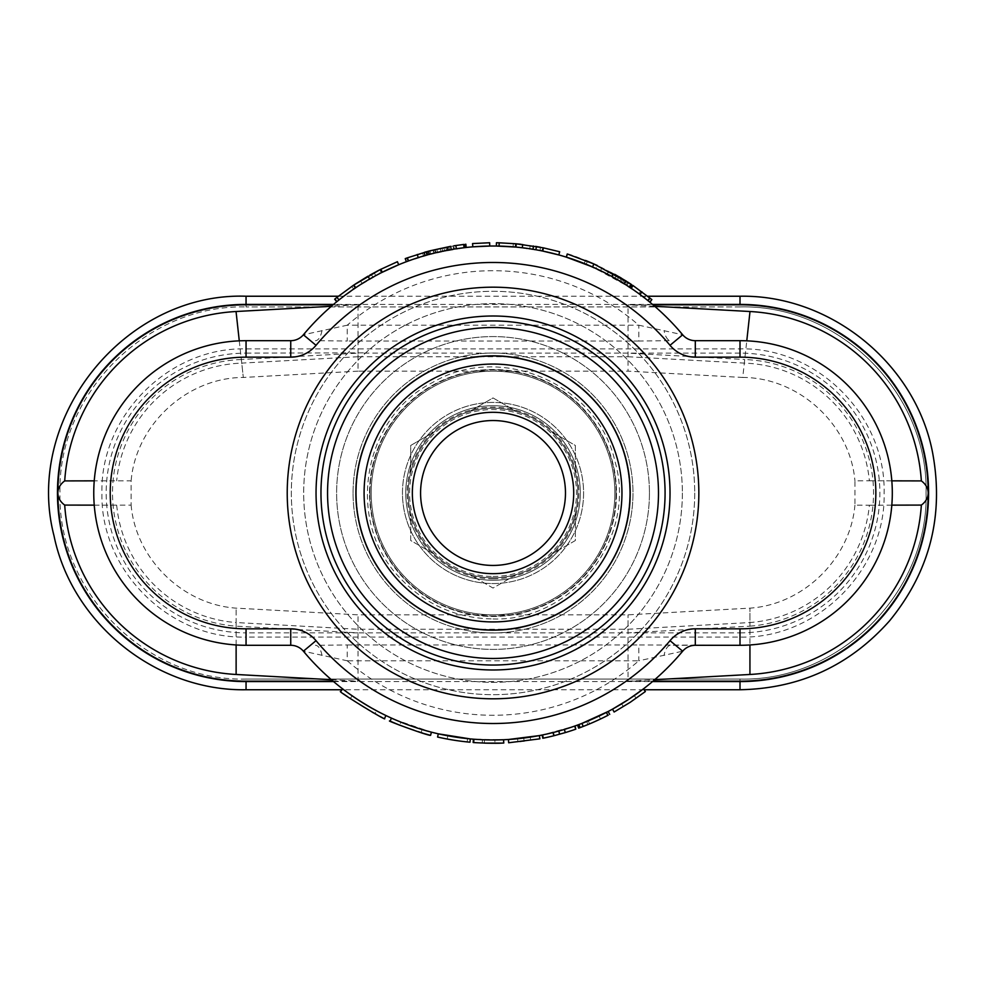 <?xml version="1.0" encoding="UTF-8"?>
<svg xmlns="http://www.w3.org/2000/svg" width="986" height="986" viewBox="0 0 986 986"><rect width="100%" height="100%" fill="white"/><g stroke="black" fill="none" stroke-linecap="round" stroke-linejoin="round"><path stroke-width="0.74" stroke-dasharray="4.93 3.7" d="M740.005 306.942L246.056 306.942L740.005 306.929C839.419 304.378 928.602 393.574 926.051 492.988C928.602 592.401 839.419 681.597 740.005 679.046L246.056 679.058L740.005 679.046C839.493 681.585 928.578 592.401 926.064 493C928.602 393.624 839.517 304.403 740.005 306.929L740.005 296.231M246.056 679.046C146.631 681.597 57.459 592.401 59.998 492.988C57.459 393.574 146.631 304.378 246.056 306.942C146.557 304.391 57.484 393.574 59.998 492.975C57.459 592.364 146.532 681.585 246.056 679.058L246.056 689.744M652.498 304.403L333.564 304.403M331.37 679.711L358.017 681.166L358.017 614.833L358.017 632.864L628.045 632.864L749.939 626.159L749.939 608.14L749.939 622.548A129.942 129.942 0 0 0 869.369 505.202L854.936 505.128L854.936 480.86L869.369 480.786A129.942 129.942 0 0 0 744.319 363.119L628.045 356.735L628.045 371.155L742.741 377.453L746.772 340.848M749.939 626.159A133.541 133.541 0 0 0 873.51 490.375A133.541 133.541 0 0 0 744.713 359.533L742.741 377.453C799.042 377.589 850.191 424.633 854.936 480.86M358.017 305.45L358.017 356.735L628.045 356.735L628.045 353.124L744.713 359.533M94.237 505.14L131.126 505.128L131.126 480.86L94.237 480.848M239.278 340.848L241.743 363.119A129.942 129.942 0 0 0 116.693 480.786M236.122 644.967L236.122 622.548L358.017 629.253L628.045 629.253L628.045 681.166L654.679 679.711M333.071 304.81L357.943 304.81L331.37 306.276M372.092 712.102C364.044 707.911 347.701 696.954 350.276 698.556L374.914 713.63L376.467 710.733L352.15 695.845L376.467 710.733M384.515 718.511L361.32 705.791L340.675 691.543M645.374 691.543L629.623 702.698L614.118 712.015M575.762 729.184L576.132 729.061A250.271 250.271 0 0 1 565.175 732.635L553.516 735.839A250.271 250.271 0 0 1 542.818 738.255L543.261 738.169M563.684 729.64L575.035 725.955L542.164 735.026L574.678 726.078L563.684 729.64L564.621 732.795M565.175 732.635L564.226 729.48M421.096 732.697L422.045 729.541L421.096 732.697L399.7 725.203L421.096 732.697A250.271 250.271 0 0 0 430.586 735.346A250.271 250.271 0 0 1 429.81 735.137M394.77 719.57L431.412 732.154C429.169 732.808 385.144 716.452 391.454 718.116C384.737 716.267 428.627 732.647 431.412 732.154L430.586 735.346L399.7 725.203L400.92 722.146M422.045 729.541L400.92 722.146L431.412 732.154L422.045 729.541M447.176 739.019A250.271 250.271 0 0 0 467.179 741.916A250.271 250.271 0 0 1 447.176 739.019A250.271 250.271 0 0 0 470.002 742.199L470.31 738.921L447.78 735.778L447.176 739.019A250.271 250.271 0 0 1 437.574 737.035L438.302 733.83L447.78 735.778L447.176 739.019L447.78 735.778L467.512 738.65L447.78 735.778L447.176 739.019M473.933 739.229L482.4 739.734L482.253 743.025L494.91 743.247L494.886 739.956L473.391 739.18L503.661 739.734L503.797 743.025A250.271 250.271 0 0 1 473.132 742.47L482.253 743.025A250.271 250.271 0 0 1 473.687 742.507M503.747 743.025L484.348 743.111L484.459 739.82L501.591 739.82M539.909 738.822L508.653 742.766M537.814 735.864L508.456 739.488M592.512 722.639L606.316 716.144M608.202 715.183L587.533 724.722L586.288 721.678L599.02 716.058L586.695 721.518L587.939 724.562L580.064 727.631M588.285 720.852L589.554 723.897L587.939 724.562L586.695 721.518L578.918 724.55L606.39 712.41L586.695 721.518C600.227 715.996 613.884 708.441 606.501 712.348C601.583 715.429 576.65 725.77 577.549 725.055M467.512 738.65L467.179 741.916L467.512 738.65M333.564 681.585L652.498 681.585M654.679 306.276L628.107 304.822L652.978 304.81M869.369 480.786L891.812 480.848M333.071 681.166L358.017 681.166M116.693 505.202A129.942 129.942 0 0 0 236.122 622.548L236.122 608.14L236.122 626.159L358.017 632.864L246.056 632.864L246.056 637.092C169.05 639.076 99.98 569.994 101.952 492.988C99.98 415.993 169.05 346.912 246.056 348.884L740.005 348.884C817 346.912 886.081 415.993 884.109 492.988C886.081 569.994 817 639.076 740.005 637.092L246.056 637.092L246.056 645.288L290.747 645.288A16.466 16.466 0 0 1 303.392 651.204A246.968 246.968 0 0 0 682.669 651.204L638.805 660.793L638.805 644.967L740.005 645.288A152.3 152.3 0 0 0 892.305 492.988A152.3 152.3 0 0 0 740.005 340.688L695.303 340.688A16.466 16.466 0 0 1 682.669 334.772A246.968 246.968 0 0 0 303.392 334.772A16.466 16.466 0 0 1 290.747 340.688L246.056 340.688L246.056 353.124A139.864 139.864 0 0 0 106.192 492.988A139.864 139.864 0 0 0 246.056 632.864M652.978 681.166L628.045 681.166M740.005 632.864A139.864 139.864 0 0 0 879.869 492.988A139.864 139.864 0 0 0 740.005 353.124L740.005 340.688A152.3 152.3 0 0 1 892.305 492.988A152.3 152.3 0 0 1 740.005 645.288L740.005 632.864L628.045 632.864L628.045 614.833L628.045 629.253L749.939 622.548L749.939 644.967M628.045 356.735L628.045 305.45M363.242 352.84L246.056 353.124M358.017 356.735L241.743 363.119L243.32 377.453L241.336 359.533L358.017 353.124L358.017 371.155L628.045 371.155M316.025 492.988A176.999 176.999 0 0 1 581.53 339.714A176.999 176.999 0 0 1 581.53 646.274A176.999 176.999 0 0 1 316.025 492.988A176.999 176.999 0 0 1 581.53 339.714A176.999 176.999 0 0 1 581.53 646.274A176.999 176.999 0 0 1 316.025 492.988A176.999 176.999 0 0 0 493.025 669.987A176.999 176.999 0 0 0 670.024 492.988A176.999 176.999 0 0 0 493.025 316.001A176.999 176.999 0 0 0 316.025 492.988A176.999 176.999 0 0 1 581.53 339.714A176.999 176.999 0 0 1 581.53 646.274A176.999 176.999 0 0 1 316.025 492.988A176.999 176.999 0 0 0 493.025 669.987A176.999 176.999 0 0 0 670.024 492.988A176.999 176.999 0 0 0 493.025 316.001A176.999 176.999 0 0 0 316.025 492.988M619.011 276.746L617.359 279.593L624.693 284.042L607.203 273.997L630.867 288.06L617.063 279.432L618.715 276.573L624.212 279.864L622.486 282.674M608.682 271.051L607.166 273.972L609.114 271.286L632.704 285.336L630.744 284.03L628.932 286.778M567.788 254.154L566.358 257.161C570.832 257.506 586.041 263.977 612.01 276.573L631.508 288.504L649.762 302.123L639.976 294.494L614.968 278.225L584.23 263.472L585.438 260.415L587.336 261.179M585.511 260.44L584.291 263.496L600.548 270.657L629.66 287.259L592.549 266.959M542.571 247.683L559.678 251.763L558.791 254.943L541.918 250.912L542.571 247.683L541.918 250.912M542.522 251.023L534.548 249.532M534.449 249.52L515.468 247.042L541.721 250.863M496.377 246.044L515.468 247.042L515.777 243.764L542.374 247.634M464.394 247.683L447.508 250.247L425.385 255.46L456.345 248.755M406.91 258.012L408.044 261.105L429.28 254.388L451.28 249.569M451.329 249.569L454.373 249.064L453.856 245.81L465.515 244.245L465.873 247.511L434.197 253.131L406.38 261.721M454.373 249.064L463.691 247.769L463.297 244.503M447.582 246.882L448.445 250.074L425.397 255.46L448.445 250.074L447.854 246.833L424.498 252.293L425.397 255.46L424.485 252.293L447.854 246.833M398.677 264.753L397.42 261.709L381.163 269.116L382.63 272.062L398.689 264.753M381.594 272.592L355.367 287.949L338.999 299.929L362.182 283.524L382.42 272.173M336.744 301.753L338.999 299.929L336.953 297.353L360.432 280.739L380.941 269.227M472.824 246.845L489.709 246.044L472.824 246.845L489.709 246.044L489.66 242.753L472.553 243.567L472.824 246.845M384.626 714.912L363.045 702.993L342.684 688.931M373.521 709.131L381.101 713.149M643.377 688.931L628.119 699.74L612.528 709.131M483.251 739.771L494.048 739.968M503.599 739.734L484.459 739.82M578.918 724.55L581.974 723.391M322.003 655.493A16.466 7.136 -90 0 0 315.409 645.288L347.245 644.967L347.245 660.793L303.392 651.204A246.968 246.968 0 0 0 682.669 651.204A16.466 16.466 0 0 1 695.303 645.288L670.653 645.288A16.466 7.136 90 0 0 664.059 655.493M322.003 330.495A16.466 7.136 90 0 1 315.409 340.688L347.245 341.02L347.245 325.195L303.392 334.772A246.968 246.968 0 0 1 682.669 334.772L638.805 325.195A222.281 222.281 0 0 0 347.245 325.195L638.805 325.195L638.805 341.02L670.653 340.688A16.466 7.136 -90 0 1 664.059 330.495M246.056 645.288A152.3 152.3 0 0 1 93.756 492.988A152.3 152.3 0 0 1 246.056 340.688A152.3 152.3 0 0 0 93.756 492.988A152.3 152.3 0 0 0 246.056 645.288M369.54 492.988A123.484 123.484 0 0 1 554.773 386.056A123.484 123.484 0 0 1 554.773 599.932A123.484 123.484 0 0 1 369.54 492.988A123.484 123.484 0 0 1 554.773 386.056A123.484 123.484 0 0 1 554.773 599.932A123.484 123.484 0 0 1 369.54 492.988M353.074 492.988A139.95 139.95 0 0 1 563.006 371.796A139.95 139.95 0 0 1 563.006 614.192A139.95 139.95 0 0 1 353.074 492.988A139.95 139.95 0 0 0 563.006 614.192A139.95 139.95 0 0 0 563.006 371.796A139.95 139.95 0 0 0 353.074 492.988M447.508 250.247L446.904 247.018L440.286 248.349L435.578 249.409L436.342 252.613M435.467 252.823L434.69 249.618L429.884 250.826L424.485 252.293L425.385 255.46M435.578 249.409L434.69 249.618M427.345 254.918L426.47 251.738L429.834 250.838L430.66 254.018M437.525 252.342L436.786 249.125M465.515 244.245L453.055 245.945L423.77 252.502L422.575 252.847L423.499 256.003M434.197 253.131L433.421 249.926M424.683 255.657L423.77 252.502M422.575 252.847L405.234 258.628M408.524 260.933L407.391 257.827L408.524 260.92M464.012 244.417L446.904 247.018M381.163 269.116L382.63 272.062M355.367 287.949L353.53 285.213M334.661 299.202L336.953 297.353M354.122 284.818L355.946 287.555L354.307 284.683L378.291 270.583C381.939 268.722 381.927 268.722 378.242 270.595L379.758 273.529L355.946 287.555L379.795 273.504L378.291 270.583M369.861 275.131L367.975 276.203M489.709 246.044L489.66 242.753A250.271 250.271 0 0 0 472.553 243.567A250.271 250.271 0 0 1 489.66 242.753L489.709 246.044M516.627 243.838L516.319 247.116L515.456 247.042L540.118 250.555L515.456 247.042L515.752 243.764L516.627 243.838L540.747 247.313L540.118 250.555L540.328 247.239M521.2 244.318L535.509 246.364M496.426 242.753L515.777 243.764M594.57 264.26L593.227 263.656M632.913 285.472L616.595 275.365L597.257 265.468L595.889 268.463M567.332 254.006C571.991 254.413 587.409 260.97 613.6 273.689L633.357 285.78L651.857 299.584M586.214 264.273L587.459 261.228L601.99 267.687L631.484 284.51M614.709 274.305L609.114 271.286M623.719 283.438L625.469 280.64L626.369 281.207M624.693 284.042L626.455 281.256L621.5 278.212L619.812 281.047M627.601 281.984L626.751 281.441M625.531 280.677L624.237 279.876M632.704 285.336L630.867 288.06M524.564 741.262L517.884 742.014L524.564 741.262M524.145 737.996L517.564 738.748L524.145 737.996M553.479 732.45L554.292 735.642M552.727 732.647L553.516 735.839M558.458 731.144L559.333 734.311M597.171 720.556L587.533 724.722A250.271 250.271 0 0 1 583.157 726.46M606.39 712.41L607.906 715.331A250.271 250.271 0 0 1 589.554 723.897M628.107 699.752L621.636 703.831L628.107 699.752M241.336 359.533A133.541 133.541 0 0 0 112.54 490.375A133.541 133.541 0 0 0 236.122 626.159M891.812 505.14L869.369 505.202M369.947 492.988A123.077 123.077 0 0 0 493.025 616.065A123.077 123.077 0 0 0 616.102 492.988A123.077 123.077 0 0 0 493.025 369.923A123.077 123.077 0 0 0 369.947 492.988M616.102 492.988A123.077 123.077 0 0 0 431.486 386.401A123.077 123.077 0 0 0 431.486 599.574A123.077 123.077 0 0 0 616.102 492.988M649.441 492.988A156.417 156.417 0 0 1 414.823 628.452A156.417 156.417 0 0 1 414.823 357.536A156.417 156.417 0 0 1 649.441 492.988A156.417 156.417 0 0 1 414.823 628.452A156.417 156.417 0 0 1 414.823 357.536A156.417 156.417 0 0 1 649.441 492.988A156.417 156.417 0 0 1 414.823 628.452A156.417 156.417 0 0 1 414.823 357.536A156.417 156.417 0 0 1 649.441 492.988A156.417 156.417 0 0 1 414.823 628.452A156.417 156.417 0 0 1 414.823 357.536A156.417 156.417 0 0 1 649.441 492.988M694.723 492.988A201.699 201.699 0 0 1 392.181 667.67A201.699 201.699 0 0 1 392.181 318.318A201.699 201.699 0 0 1 694.723 492.988A201.699 201.699 0 0 1 392.181 667.67A201.699 201.699 0 0 1 392.181 318.318A201.699 201.699 0 0 1 694.723 492.988M682.374 492.988A189.349 189.349 0 0 1 398.356 656.972A189.349 189.349 0 0 1 398.356 329.016A189.349 189.349 0 0 1 682.374 492.988A189.349 189.349 0 0 1 398.356 656.972A189.349 189.349 0 0 1 398.356 329.016A189.349 189.349 0 0 1 682.374 492.988M698.84 492.988A205.815 205.815 0 0 1 390.123 671.232A205.815 205.815 0 0 1 390.123 314.756A205.815 205.815 0 0 1 698.84 492.988M629.684 492.988A136.66 136.66 0 0 0 424.695 374.643A136.66 136.66 0 0 0 424.695 611.345A136.66 136.66 0 0 0 629.684 492.988A136.66 136.66 0 0 0 424.695 374.643A136.66 136.66 0 0 0 424.695 611.345A136.66 136.66 0 0 0 629.684 492.988M493.025 565.434A72.446 72.446 0 0 0 555.771 456.764A72.446 72.446 0 0 0 430.29 456.764A72.446 72.446 0 0 0 493.025 565.434M371.192 492.988A121.845 121.845 0 0 1 553.947 387.473A121.845 121.845 0 0 1 553.947 598.514A121.845 121.845 0 0 1 371.192 492.988A121.845 121.845 0 0 1 493.025 371.155A121.845 121.845 0 0 1 614.87 492.988A121.845 121.845 0 0 1 493.025 614.833A121.845 121.845 0 0 1 371.192 492.988A121.845 121.845 0 0 1 553.947 387.473A121.845 121.845 0 0 1 553.947 598.514A121.845 121.845 0 0 1 371.192 492.988A121.845 121.845 0 0 1 553.947 387.473A121.845 121.845 0 0 1 553.947 598.514A121.845 121.845 0 0 1 371.192 492.988M355.86 492.988A137.165 137.165 0 0 1 561.613 374.199A137.165 137.165 0 0 1 561.613 611.788A137.165 137.165 0 0 1 355.86 492.988A137.165 137.165 0 0 0 493.025 630.165A137.165 137.165 0 0 0 630.202 492.988A137.165 137.165 0 0 0 493.025 355.823A137.165 137.165 0 0 0 355.86 492.988A137.165 137.165 0 0 1 561.613 374.199A137.165 137.165 0 0 1 561.613 611.788A137.165 137.165 0 0 1 355.86 492.988M621.969 492.988A128.932 128.932 0 0 0 428.565 381.335A128.932 128.932 0 0 0 428.565 604.652A128.932 128.932 0 0 0 621.969 492.988M434.271 554.132L410.706 540.525L410.706 513.312A84.796 84.796 0 0 0 434.271 554.132L410.706 540.525L410.706 513.312A84.796 84.796 0 0 1 535.423 419.555A84.796 84.796 0 0 1 535.423 566.42A84.796 84.796 0 0 1 410.706 472.676L410.706 445.462L434.271 431.856A84.796 84.796 0 0 1 469.459 411.544L493.025 397.937L516.59 411.544A84.796 84.796 0 0 1 551.778 431.856L575.356 445.462L575.356 472.676A84.796 84.796 0 0 1 575.356 513.312L575.356 540.525L551.778 554.132A84.796 84.796 0 0 1 516.59 574.444L493.025 588.05L469.459 574.444A84.796 84.796 0 0 1 434.271 554.132M516.59 574.444L493.025 588.05L469.459 574.444A84.796 84.796 0 0 0 516.59 574.444M575.356 513.312L575.356 540.525L551.778 554.132A84.796 84.796 0 0 0 575.356 513.312M551.778 431.856L575.356 445.462L575.356 472.676A84.796 84.796 0 0 0 551.778 431.856M469.459 411.544L493.025 397.937L516.59 411.544A84.796 84.796 0 0 0 469.459 411.544M410.706 472.676L410.706 445.462L434.271 431.856A84.796 84.796 0 0 0 410.706 472.676M402.473 492.988A90.552 90.552 0 0 1 538.307 414.564A90.552 90.552 0 0 1 538.307 571.412A90.552 90.552 0 0 1 402.473 492.988A90.552 90.552 0 0 1 538.307 414.564A90.552 90.552 0 0 1 538.307 571.412A90.552 90.552 0 0 1 402.473 492.988M577.821 492.988A84.796 84.796 0 0 0 450.627 419.555A84.796 84.796 0 0 0 450.627 566.42A84.796 84.796 0 0 0 577.821 492.988A84.796 84.796 0 0 0 450.627 419.555A84.796 84.796 0 0 0 450.627 566.42A84.796 84.796 0 0 0 577.821 492.988M493.025 583.552A90.552 90.552 0 0 0 571.449 447.718A90.552 90.552 0 0 0 414.601 447.718A90.552 90.552 0 0 0 493.025 583.552A90.552 90.552 0 0 0 571.449 447.718A90.552 90.552 0 0 0 414.601 447.718A90.552 90.552 0 0 0 493.025 583.552A90.552 90.552 0 0 0 571.449 447.718A90.552 90.552 0 0 0 414.601 447.718A90.552 90.552 0 0 0 493.025 583.552M493.025 580.261A87.261 87.261 0 0 0 568.602 449.357A87.261 87.261 0 0 0 417.46 449.357A87.261 87.261 0 0 0 493.025 580.261A87.261 87.261 0 0 0 568.602 449.357A87.261 87.261 0 0 0 417.46 449.357A87.261 87.261 0 0 0 493.025 580.261A87.261 87.261 0 0 0 568.602 449.357A87.261 87.261 0 0 0 417.46 449.357A87.261 87.261 0 0 0 493.025 580.261M246.056 296.231L246.056 306.929M524.133 741.312L523.726 738.046M740.005 689.744L740.005 679.058M740.005 353.124L363.242 353.124M638.805 341.02L347.245 341.02M347.245 644.967L638.805 644.967M347.245 660.793A222.281 222.281 0 0 0 638.805 660.793L347.245 660.793M446.448 250.456L445.832 247.215M442.677 251.208L442.011 247.979M435.849 252.736L435.085 249.532M428.072 254.708L427.209 251.541M426.704 255.091L425.816 251.923M433.889 253.205L433.1 250.013M444.55 250.826L443.897 247.597M440.976 251.566L440.286 248.349M430.709 254.006L429.884 250.826M448.026 250.148L447.422 246.919M463.888 247.745L463.506 244.479M453.585 249.187L453.055 245.945M375.752 275.636L374.187 272.74M372.856 277.226L371.254 274.354M362.182 283.524L360.432 280.739M529.728 248.768L530.221 245.502M498.768 246.081L498.842 242.79M614.968 278.225L616.595 275.365M624.224 283.746L625.974 280.961M648.295 300.927L650.366 298.364M647.543 300.323L649.601 297.76M644.4 297.846L646.422 295.245M638.903 293.705L640.851 291.043M631.508 288.504L633.357 285.78M612.01 276.573L613.6 273.689M600.548 270.657L601.99 267.687M611.48 276.277L613.058 273.393M626.011 284.88L627.786 282.107M628.895 286.753L630.707 284.005M626.886 285.447L628.674 282.674M621.02 281.774L622.733 278.964M612.294 276.733L613.884 273.849M607.203 273.997L608.732 271.076M303.392 651.204A16.466 16.466 0 0 0 290.747 645.288M695.303 645.288A16.466 16.466 0 0 0 682.669 651.204M493.025 578.831A85.844 85.844 0 0 0 567.369 450.072A85.844 85.844 0 0 0 418.68 450.072A85.844 85.844 0 0 0 493.025 578.831M493.025 576.453A83.465 83.465 0 0 0 565.311 451.268A83.465 83.465 0 0 0 420.751 451.268A83.465 83.465 0 0 0 493.025 576.453M338.371 296.231L647.691 296.231M131.126 505.128C135.76 558.779 182.484 604.541 236.122 608.14L358.017 614.833L628.045 614.833L749.939 608.14C803.565 604.541 850.289 558.779 854.936 505.128M350.276 698.556L352.15 695.845M643.994 689.744L342.056 689.744M449.53 249.877L448.95 246.636M351.805 286.371L353.666 289.095M381.027 269.19L382.494 272.136M542.485 251.023L543.138 247.794M513.065 246.833L513.336 243.554M530.715 740.4L530.221 737.146M517.884 742.014L517.564 738.748M600.511 719.004L599.106 716.021M636.18 698.273L634.306 695.574M623.349 706.654L621.636 703.831M358.017 371.155L243.32 377.453C186.995 377.589 135.858 424.646 131.126 480.86M493.025 618.949C572.262 621.784 637.474 537.715 615.03 461.67C598.058 384.22 500.42 341.957 432.349 382.617C361.542 418.31 344.903 523.393 401.203 579.213C426.346 605.108 456.949 618.358 493.025 618.949"/><path stroke-width="1.48" d="M652.498 681.585L740.005 681.585A188.585 188.585 0 0 0 928.59 492.988A188.585 188.585 0 0 0 740.005 304.403L652.498 304.403M333.564 304.403L246.056 304.403A188.585 188.585 0 0 0 57.459 492.988A188.585 188.585 0 0 0 246.056 681.585L333.564 681.585M94.237 480.848L64.706 480.909A21.298 16.466 180 0 0 57.878 492.988A21.298 16.466 180 0 0 64.706 505.078L94.237 505.14M331.37 306.276L236.048 311.514L239.278 340.848M236.048 311.514A181.757 181.757 0 0 0 64.706 480.909M64.706 505.078A181.757 181.757 0 0 0 236.122 674.473L331.37 679.711M236.122 674.473L236.122 644.967M333.071 304.81L246.056 304.81A188.178 188.178 0 0 0 57.878 492.988A188.178 188.178 0 0 0 246.056 681.166L333.071 681.166M374.914 713.63L372.092 712.102M373.521 709.131C357.967 700.787 340.589 687.452 342.684 688.931L340.675 691.543C335.622 690.077 388.57 722.553 384.515 718.511L385.945 715.54L384.626 714.912M614.118 712.015L630.177 702.328L645.374 691.543L643.377 688.931L628.378 699.567L612.528 709.131L614.118 712.015M564.621 732.795L565.323 732.586A250.271 250.271 0 0 0 575.762 729.184L575.035 725.955M542.596 734.94L543.261 738.169A250.271 250.271 0 0 0 553.996 735.716L565.323 732.586L564.374 729.43M575.762 729.184L574.678 726.078M429.81 735.137A250.271 250.271 0 0 1 421.096 732.697M399.7 725.203L390.099 721.111L391.454 718.116L394.77 719.57M430.586 735.346C428.22 735.975 383.862 719.497 390.099 721.111C383.468 719.312 427.69 735.815 430.586 735.346L431.412 732.154M437.574 737.035A250.271 250.271 0 0 0 470.002 742.199L470.31 738.921L438.302 733.83L437.574 737.035M483.251 739.771L473.933 739.229L473.687 742.507C469.743 742.47 494.356 743.727 501.911 743.099L484.348 743.111A250.271 250.271 0 0 0 503.797 743.025L503.513 739.746M473.132 742.47L473.391 739.18M539.293 735.593L508.456 739.488L508.653 742.766L539.909 738.822L539.293 735.593L537.814 735.864M587.939 724.562L592.512 722.639M606.316 716.144L608.202 715.183M587.533 724.722L578.671 728.149L577.549 725.055L578.918 724.55L580.064 727.631L583.157 726.46A250.271 250.271 0 0 1 578.671 728.149M606.39 712.41L607.906 715.331A250.271 250.271 0 0 1 583.157 726.46L581.974 723.391L608.177 711.473L609.718 714.394M891.812 480.848L921.355 480.909A181.757 181.757 0 0 0 750.001 311.514L654.679 306.276M921.355 480.909A21.298 16.466 180 0 1 928.183 492.988A188.178 188.178 0 0 1 740.005 681.166L652.978 681.166M652.978 304.81L740.005 304.81A188.178 188.178 0 0 1 928.183 492.988A21.298 16.466 180 0 1 921.355 505.078L891.812 505.14M746.772 340.848L750.001 311.514M246.056 357.154L246.056 340.688L290.747 340.688A16.466 16.466 0 0 0 303.392 334.772A246.968 246.968 0 0 1 682.669 334.772A16.466 16.466 0 0 0 695.303 340.688L740.005 340.688L740.005 357.154A135.834 135.834 0 0 1 875.839 492.988A135.834 135.834 0 0 1 740.005 628.821L695.303 628.821A32.932 32.932 0 0 0 670.024 640.666L682.669 651.204A246.968 246.968 0 0 1 303.392 651.204A16.466 16.466 0 0 0 290.747 645.288L246.056 645.288A152.3 152.3 0 0 1 93.756 492.988A152.3 152.3 0 0 1 246.056 340.688A152.3 152.3 0 0 0 93.756 492.988A152.3 152.3 0 0 0 246.056 645.288L246.056 628.821A135.834 135.834 0 0 1 110.222 492.988A135.834 135.834 0 0 1 246.056 357.154L290.747 357.154A32.932 32.932 0 0 0 316.025 345.322L303.392 334.772A246.968 246.968 0 0 1 682.669 334.772L670.024 345.322A32.932 32.932 0 0 0 695.303 357.154L740.005 357.154M630.867 288.06L632.704 285.336M629.66 287.259L631.484 284.51L593.88 263.952L592.549 266.959L566.358 257.161L567.332 254.006M649.762 302.123L651.857 299.584L649.934 302.271L649.01 301.506M558.803 254.943L542.744 251.073L543.409 247.856L559.678 251.763L558.803 254.943M543.175 247.806L515.777 243.764L515.468 247.042L496.377 246.044L496.426 242.753L499.199 242.802L499.113 246.093M455.865 245.502L456.345 248.755L464.394 247.683L464.012 244.417L453.856 245.81M408.524 260.92L406.91 258.012L405.234 258.628L406.38 261.721L408.524 260.92L407.378 257.839L428.429 251.208L450.664 246.34L429.834 250.838M463.691 247.769L465.873 247.511L465.515 244.245M451.218 249.581L450.664 246.34M398.689 264.753L381.804 272.481L380.325 269.535L397.42 261.709L398.689 264.753M355.367 287.949L353.53 285.213L336.953 297.353L338.999 299.929L336.744 301.753L335.067 298.881M489.709 246.044L472.824 246.845L472.553 243.567L489.66 242.753L489.709 246.044M381.101 713.149L385.945 715.54M494.048 739.968L503.599 739.734L503.735 743.025M501.591 739.82L503.452 739.746M740.005 628.821L740.005 645.288A152.3 152.3 0 0 0 892.305 492.988A152.3 152.3 0 0 0 740.005 340.688A152.3 152.3 0 0 1 892.305 492.988A152.3 152.3 0 0 1 740.005 645.288L695.303 645.288A16.466 16.466 0 0 0 682.669 651.204A246.968 246.968 0 0 1 303.392 651.204L316.025 640.666A32.932 32.932 0 0 0 290.747 628.821L246.056 628.821M424.485 252.293L426.47 251.738M336.953 297.353L334.661 299.202L336.744 301.753M380.103 269.646L353.53 285.213M381.656 272.555L380.177 269.622M378.291 270.583C381.939 268.722 381.927 268.722 378.242 270.595L369.861 275.131M369.627 279.063L367.975 276.203L355.096 284.165M515.752 243.764L521.2 244.318M535.509 246.364L540.328 247.239M515.777 243.764L499.199 242.802M542.559 251.036L543.212 247.806M597.257 265.468L594.57 264.26M593.227 263.656L587.336 261.179M651.857 299.584L632.913 285.472L631.077 288.208M593.88 263.952L567.788 254.154M585.511 260.44L587.459 261.228M626.751 281.441L614.709 274.305M626.455 281.256L625.469 280.64M619.011 276.746L621.5 278.212M630.744 284.03L627.601 281.984M626.369 281.207L625.531 280.677M558.815 731.045L559.691 734.213M553.996 735.716L553.195 732.524M542.818 738.255L542.164 735.026M600.511 719.004L597.171 720.556M654.679 679.711L749.939 674.473A181.757 181.757 0 0 0 921.355 505.078M749.939 644.967L749.939 674.473M698.84 492.988A205.815 205.815 0 0 1 390.123 671.232A205.815 205.815 0 0 1 390.123 314.756A205.815 205.815 0 0 1 698.84 492.988M670.024 492.988A176.999 176.999 0 0 1 404.531 646.274A176.999 176.999 0 0 1 404.531 339.714A176.999 176.999 0 0 1 670.024 492.988M420.578 492.988A72.446 72.446 0 0 1 493.025 420.541A72.446 72.446 0 0 1 565.471 492.988A72.446 72.446 0 0 1 493.025 565.434A72.446 72.446 0 0 1 420.578 492.988M412.345 492.988A80.679 80.679 0 0 1 533.364 423.117A80.679 80.679 0 0 1 533.364 562.858A80.679 80.679 0 0 1 412.345 492.988M355.86 492.988A137.165 137.165 0 0 1 561.613 374.199A137.165 137.165 0 0 1 561.613 611.788A137.165 137.165 0 0 1 355.86 492.988M364.093 492.988A128.932 128.932 0 0 1 557.497 381.335A128.932 128.932 0 0 1 557.497 604.652A128.932 128.932 0 0 1 364.093 492.988M493.025 658.463A165.475 165.475 0 0 0 636.327 410.262A165.475 165.475 0 0 0 349.722 410.262A165.475 165.475 0 0 0 493.025 658.463M246.056 304.81L246.056 296.231L338.371 296.231M740.005 304.81L740.005 296.231C830.717 294.567 915.908 363.933 932.67 453.092C944.157 515.629 929.81 571.523 889.618 620.773C849.809 665.599 799.942 688.585 740.005 689.744L643.994 689.744M246.056 681.166L246.056 689.744C156.429 691.346 72.027 623.731 54.033 535.916C23.479 418.372 124.655 292.053 246.056 296.231M740.005 681.166L740.005 689.744M316.025 640.666A230.502 230.502 0 0 0 670.024 640.666M670.024 345.322A230.502 230.502 0 0 0 316.025 345.322M320.968 492.988A172.057 172.057 0 0 1 579.053 343.991A172.057 172.057 0 0 1 579.053 641.997A172.057 172.057 0 0 1 320.968 492.988A172.057 172.057 0 0 0 579.053 641.997A172.057 172.057 0 0 0 579.053 343.991A172.057 172.057 0 0 0 320.968 492.988M418.249 257.617L417.251 254.474M429.28 254.388L428.429 251.208M522.297 247.757L522.691 244.491M532.97 249.273L533.5 246.019M535.866 249.766L536.446 246.525M639.976 294.494L641.935 291.844M647.839 300.557L649.897 297.994M290.747 357.154L290.747 340.688A16.466 16.466 0 0 0 303.392 334.772M682.669 334.772A16.466 16.466 0 0 0 695.303 340.688L695.303 357.154M290.747 628.821L290.747 645.288M695.303 645.288L695.303 628.821M647.691 296.231L740.005 296.231M342.056 689.744L246.056 689.744M466.205 247.486L465.848 244.208M567.246 253.981L566.272 257.124"/></g></svg>
